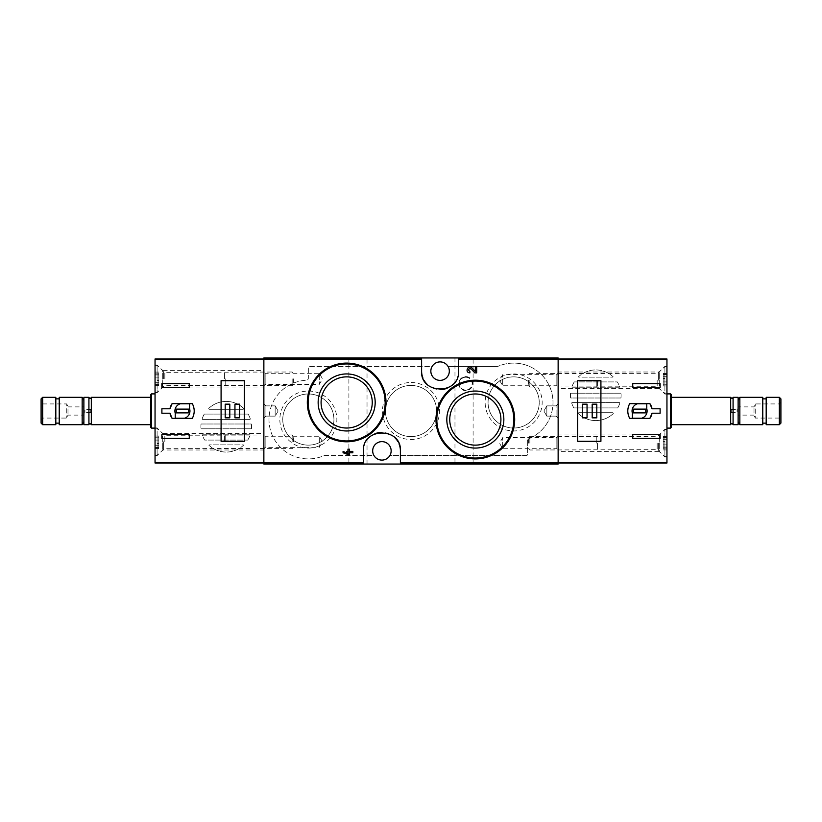 <?xml version="1.0" encoding="UTF-8"?>
<svg xmlns="http://www.w3.org/2000/svg" width="822" height="822" viewBox="0 0 822 822"><rect width="100%" height="100%" fill="white"/><g stroke="black" fill="none" stroke-linecap="round" stroke-linejoin="round"><path stroke-width="0.62" stroke-dasharray="4.11 3.08" d="M468.756 357.96L482.791 357.96L468.756 357.96L468.756 358.988L468.078 358.988L468.078 357.96L468.078 358.988L483.47 358.988L483.47 357.96L482.791 357.96L483.47 357.96L483.47 358.988L468.756 358.988L468.756 357.96M505.951 357.96L519.987 357.96L505.951 357.96L505.951 358.988L505.273 358.988L505.273 357.96L505.273 358.988L520.665 358.988L520.665 357.96L519.987 357.96L520.665 357.96L520.665 358.988L505.951 358.988L505.951 357.96M558.138 357.96L263.862 357.96L263.862 464.04L558.138 464.04L558.138 357.96M454.967 357.96L473.102 357.96L454.967 357.96L454.967 464.04L473.102 464.04L454.967 464.04M348.898 357.96L367.033 357.96L348.898 357.96L348.898 464.04L367.033 464.04L348.898 464.04M300.647 357.96L314.672 357.96L300.647 357.96L300.647 358.988L299.958 358.988L299.958 357.96L299.958 358.988L315.36 358.988L315.36 357.96L314.672 357.96L315.36 357.96L315.36 358.988L300.647 358.988L300.647 357.96M403.746 357.96L417.771 357.96L403.746 357.96L403.746 358.988L403.057 358.988L403.057 357.96L403.057 358.988L418.46 358.988L418.46 357.96L417.771 357.96L418.46 357.96L418.46 358.988L403.746 358.988L403.746 357.96M342.158 357.96L356.183 357.96L342.158 357.96L342.158 358.988L341.469 358.988L341.469 357.96L341.469 358.988L356.871 358.988L356.871 357.96L356.183 357.96L356.871 357.96L356.871 358.988L342.158 358.988L342.158 357.96M490.477 383.237L475.332 380.206L462.015 382.528L450.302 389.186L441.527 399.4L436.718 412.007L436.431 425.488L440.695 438.218L448.925 448.74L460.228 455.891L473.369 458.861L486.758 457.207L498.738 451.186L507.965 441.537L513.442 429.331L514.51 415.891L510.955 402.852L503.228 391.806M474.818 372.859L476.698 372.859L476.698 367.013L475.332 367.013L475.332 371.431L471.992 367.917C468.026 364.074 464.348 372.674 469.876 372.859L469.876 371.503C467.718 369.551 468.098 368.667 471.006 368.862M343.072 451.381L343.072 452.747L349.319 454.987L349.319 452.747L352.833 452.747L352.833 451.381L349.319 451.381L349.319 449.141L347.953 449.141L347.953 451.381L346.494 451.381L346.494 452.747L347.953 452.747L347.953 453.621M361.803 366.119L346.668 363.098L333.362 365.41L321.721 372.017L312.987 382.096L308.116 394.57L307.716 408.031L311.908 420.885L320.19 431.55L331.554 438.773L344.716 441.743L358.115 440.089L370.147 434.026L379.425 424.255L384.871 411.894L385.816 398.413L382.179 385.487L374.472 374.596M341.469 464.04L356.183 464.04L341.469 464.04L341.469 463.012L356.871 463.012L341.469 463.012L341.469 464.04M356.183 464.04L356.871 464.04L356.183 464.04L356.183 463.012L356.183 464.04M468.078 464.04L482.791 464.04L468.078 464.04L468.078 463.012L483.47 463.012L468.078 463.012L468.078 464.04M482.791 464.04L483.47 464.04L482.791 464.04L482.791 463.012L482.791 464.04M403.057 464.04L417.771 464.04L403.057 464.04L403.057 463.012L418.46 463.012L403.057 463.012L403.057 464.04M417.771 464.04L418.46 464.04L417.771 464.04L417.771 463.012L417.771 464.04M505.273 464.04L519.987 464.04L505.273 464.04L505.273 463.012L520.665 463.012L505.273 463.012L505.273 464.04M519.987 464.04L520.665 464.04L519.987 464.04L519.987 463.012L519.987 464.04M299.958 464.04L314.672 464.04L299.958 464.04L299.958 463.012L315.36 463.012L299.958 463.012L299.958 464.04M314.672 464.04L315.36 464.04L314.672 464.04L314.672 463.012L314.672 464.04M497.464 366.52L448.082 366.52A9.237 9.237 0 0 0 432.084 366.52L309.031 366.52A0.688 0.688 0 0 0 308.342 367.198L308.342 378.202A2.055 2.055 0 0 1 306.39 380.247A39.353 39.353 0 0 0 270.058 428.642A39.353 39.353 0 0 0 324.258 455.542A0.688 0.688 0 0 1 324.536 455.48L373.918 455.48A9.237 9.237 0 0 0 389.916 455.48L526.655 455.48A0.688 0.688 0 0 0 527.344 454.802L527.344 440.736A2.055 2.055 0 0 1 528.618 438.845A39.353 39.353 0 0 0 549.846 387.008A39.353 39.353 0 0 0 497.742 366.458A0.688 0.688 0 0 1 497.464 366.52L448.082 366.52A9.237 9.237 0 0 1 440.089 380.37A9.237 9.237 0 0 1 432.084 366.52L309.031 366.52A0.688 0.688 0 0 0 308.342 367.198L308.342 378.202A2.055 2.055 0 0 1 306.39 380.247A39.353 39.353 0 0 0 270.058 428.642A39.353 39.353 0 0 0 324.258 455.542A0.688 0.688 0 0 1 324.536 455.48L373.918 455.48A9.237 9.237 0 0 1 381.911 441.63A9.237 9.237 0 0 1 389.916 455.48L526.655 455.48A0.688 0.688 0 0 0 527.344 454.802L527.344 440.736A2.055 2.055 0 0 1 528.618 438.845A39.353 39.353 0 0 0 549.846 387.008A39.353 39.353 0 0 0 497.742 366.458A0.688 0.688 0 0 1 497.464 366.52M558.138 387.049L558.138 373.363L558.138 387.049L556.843 385.754L556.843 374.657L556.843 385.754L502.704 385.754L502.704 374.657L502.704 385.754L499.499 380.206L502.704 374.657L556.843 374.657L558.138 373.363M558.138 450.004L558.138 436.318L558.138 450.004L556.843 448.709L556.843 437.623L556.843 448.709L502.704 448.709L502.704 437.623L502.704 448.709L499.499 443.161L502.704 437.623L556.843 437.623L558.138 436.318M558.138 403.818L558.138 418.182L558.138 403.818L558.138 418.182L558.138 403.818L556.083 405.863L556.083 416.138L556.083 405.863L556.083 416.138L556.083 405.863L558.138 403.818M263.862 434.951L263.862 448.637L263.862 434.951L265.157 436.246L265.157 447.343L265.157 436.246L319.296 436.246L319.296 447.343L319.296 436.246L322.501 441.794L319.296 447.343L265.157 447.343L263.862 448.637M263.862 371.996L263.862 385.682L263.862 371.996L265.157 373.291L265.157 384.377L265.157 373.291L319.296 373.291L319.296 384.377L319.296 373.291L322.501 378.839L319.296 384.377L265.157 384.377L263.862 385.682M263.862 403.818L263.862 418.182L263.862 403.818L263.862 418.182L263.862 403.818L265.917 405.863L265.917 416.138L265.917 405.863L275.154 405.863L275.154 416.138L275.154 405.863L275.154 416.138L275.154 405.863L265.917 405.863L265.917 416.138L265.917 405.863L263.862 403.818M475.332 393.974A25.574 25.574 0 0 1 497.485 432.341A25.574 25.574 0 0 1 453.179 432.341A25.574 25.574 0 0 1 475.332 393.974M346.668 376.866A25.574 25.574 0 0 1 368.821 415.233A25.574 25.574 0 0 1 324.515 415.233A25.574 25.574 0 0 1 346.668 376.866M399.03 443.89A18.474 18.474 0 0 0 397.951 441.681M395.074 437.89A18.474 18.474 0 0 0 381.932 432.382M374.791 433.811A18.474 18.474 0 0 0 370.044 436.708M368.77 437.869A18.474 18.474 0 0 0 363.437 450.867L363.437 464.04M400.396 464.04L400.396 450.867M422.97 378.11A18.474 18.474 0 0 0 424.049 380.319M426.926 384.11A18.474 18.474 0 0 0 440.068 389.618M447.209 388.19A18.474 18.474 0 0 0 451.956 385.292M453.23 384.131A18.474 18.474 0 0 0 458.563 371.133L458.563 357.96M421.604 357.96L421.604 371.133M465.745 376.61A7.018 7.018 0 0 1 471.828 387.131A7.018 7.018 0 0 1 459.673 387.131A7.018 7.018 0 0 1 465.745 376.61M308.342 391.046A28.503 28.503 0 0 1 333.033 433.811A28.503 28.503 0 0 1 283.662 433.811A28.503 28.503 0 0 1 308.342 391.046M513.658 373.938A28.503 28.503 0 0 1 538.338 416.703A28.503 28.503 0 0 1 488.967 416.703A28.503 28.503 0 0 1 513.658 373.938M411 382.497A28.503 28.503 0 0 1 435.691 425.251A28.503 28.503 0 0 1 386.309 425.251A28.503 28.503 0 0 1 411 382.497M411 385.426A25.574 25.574 0 0 1 433.153 423.792A25.574 25.574 0 0 1 388.847 423.792A25.574 25.574 0 0 1 411 385.426A25.574 25.574 0 0 1 433.153 423.792A25.574 25.574 0 0 1 388.847 423.792A25.574 25.574 0 0 1 411 385.426M513.658 376.866A25.574 25.574 0 0 1 535.81 415.233A25.574 25.574 0 0 1 491.505 415.233A25.574 25.574 0 0 1 513.658 376.866A25.574 25.574 0 0 1 535.81 415.233A25.574 25.574 0 0 1 491.505 415.233A25.574 25.574 0 0 1 513.658 376.866M308.342 393.974A25.574 25.574 0 0 1 330.495 432.341A25.574 25.574 0 0 1 286.19 432.341A25.574 25.574 0 0 1 308.342 393.974A25.574 25.574 0 0 1 330.495 432.341A25.574 25.574 0 0 1 286.19 432.341A25.574 25.574 0 0 1 308.342 393.974M546.846 405.863L546.846 416.138L546.846 405.863L556.083 405.863L546.846 405.863L546.846 416.138L546.846 405.863L543.887 411L546.846 405.863M278.113 411L275.154 416.138L278.113 411L275.154 405.863L278.113 411M315.36 464.04L315.36 463.012L315.36 464.04M306.236 463.012L306.236 464.04L303.041 464.04L303.041 463.012L312.792 463.012L303.041 463.012L303.041 464.04L307.541 464.04L307.541 463.012M304.407 464.04L304.407 463.012L304.407 464.04M306.236 464.04L312.792 464.04L310.922 464.04L310.922 463.012M307.541 464.04L311.333 464.04L310.058 464.04L310.058 463.012M310.058 464.04L310.922 464.04M308.014 464.04L308.014 463.012L308.014 464.04M520.665 464.04L520.665 463.012L520.665 464.04M513.226 463.012L513.226 464.04L508.356 464.04L511.274 464.04L511.274 463.012L511.274 464.04L516.74 464.04L515.178 464.04L515.178 463.012L518.107 463.012L508.356 463.012L516.74 463.012L515.178 463.012L515.178 464.04L518.107 464.04L518.107 463.012M513.226 464.04L518.107 464.04M513.914 464.04L513.914 463.012L513.914 464.04M512.548 464.04L512.548 463.012L512.548 464.04M418.46 464.04L418.46 463.012L418.46 464.04M406.14 464.04L406.14 463.012L414.524 463.012L406.14 463.012L406.14 464.04L408.092 464.04L408.092 463.012L410.044 463.012L408.092 463.012L408.092 464.04L414.524 464.04L414.524 463.012L415.891 463.012L414.524 463.012L414.524 464.04L406.14 464.04M415.891 464.04L415.891 463.012L415.891 464.04L414.524 464.04L414.524 463.012L414.524 464.04L415.891 464.04M410.044 464.04L408.092 464.04L410.044 464.04L410.044 463.012M483.47 464.04L483.47 463.012L483.47 464.04M476.205 464.04L471.16 464.04L474.078 464.04L474.078 463.012L474.078 464.04L472.516 464.04L480.911 464.04L479.545 464.04L479.545 463.012L471.16 463.012L480.911 463.012L479.545 463.012L479.545 464.04L476.205 464.04L476.205 463.012M480.911 464.04L480.911 463.012L480.911 464.04M479.021 464.04L479.021 463.012M356.871 464.04L356.871 463.012L356.871 464.04M344.552 464.04L344.552 463.012L349.422 463.012L344.552 463.012L344.552 464.04L349.422 464.04L349.422 463.012L347.963 463.012L350.788 463.012L349.422 463.012L349.422 464.04L344.552 464.04M347.963 464.04L347.963 463.012L347.963 464.04L349.422 464.04L349.422 463.012L349.422 464.04L347.963 464.04M349.422 464.04L354.303 464.04L350.788 464.04L350.788 463.012L354.303 463.012L350.788 463.012L350.788 464.04L349.422 464.04L349.422 463.012M354.303 464.04L354.303 463.012L354.303 464.04M350.788 464.04L350.788 463.012L350.788 464.04M310.058 358.988L307.428 358.988L308.014 357.96L308.014 358.988L303.041 358.988L303.041 357.96L311.333 357.96L310.058 357.96L310.922 357.96L310.922 358.988L310.058 358.988L310.058 357.96M307.541 358.988L307.541 357.96M306.236 358.988L306.236 357.96L304.407 357.96L304.407 358.988L304.407 357.96L303.041 357.96L303.041 358.988L310.922 358.988M306.236 357.96L310.922 357.96M516.74 358.988L513.914 358.988L513.914 357.96L513.914 358.988L508.356 358.988L508.356 357.96L511.274 357.96L511.274 358.988L511.274 357.96L509.712 357.96L516.74 357.96L515.178 357.96L515.178 358.988L515.178 357.96L518.107 357.96L513.226 357.96L513.226 358.988L518.107 358.988L515.178 358.988L516.74 358.988L516.74 357.96M512.548 358.988L512.548 357.96L512.548 358.988M508.356 358.988L513.226 358.988M508.356 357.96L513.226 357.96M406.14 358.988L406.14 357.96L415.891 357.96L406.14 357.96L406.14 358.988L414.524 358.988L406.14 358.988M408.092 358.988L408.092 357.96L408.092 358.988L410.044 358.988L408.092 358.988M410.044 358.988L410.044 357.96M414.524 358.988L414.524 357.96L414.524 358.988L415.891 358.988L414.524 358.988L414.524 357.96L414.524 358.988M415.891 358.988L415.891 357.96L415.891 358.988M475.208 358.988L480.911 358.988L471.16 358.988L474.078 358.988L474.078 357.96L472.516 357.96L480.911 357.96L471.16 357.96L474.078 357.96L474.078 358.988L472.516 358.988L475.208 358.988L475.208 357.96M479.021 358.988L479.021 357.96M480.911 358.988L480.911 357.96L480.911 358.988M479.545 358.988L479.545 357.96L479.545 358.988M344.552 358.988L344.552 357.96L354.303 357.96L344.552 357.96L344.552 358.988L349.422 358.988L344.552 358.988M349.422 358.988L349.422 357.96L349.422 358.988L350.788 358.988L349.422 358.988L349.422 357.96L349.422 358.988L347.963 358.988L349.422 358.988L349.422 357.96M350.788 358.988L350.788 357.96L350.788 358.988L354.303 358.988L350.788 358.988L350.788 357.96L350.788 358.988M354.303 358.988L354.303 357.96L354.303 358.988M347.963 358.988L347.963 357.96L347.963 358.988M263.862 359.45L263.862 463.012L155.05 463.012L155.05 358.988L263.862 359.45M208.85 445.164A25.318 25.318 0 0 0 243.589 445.164A0.688 0.688 0 0 0 243.035 444.877L209.415 444.877A0.688 0.688 0 0 0 208.85 445.164A25.318 25.318 0 0 0 243.589 445.164A0.688 0.688 0 0 0 243.035 444.877L209.415 444.877A0.688 0.688 0 0 0 208.85 445.164M243.682 408.4A25.318 25.318 0 0 0 208.757 408.4A0.688 0.688 0 0 0 209.415 409.284L243.035 409.284A0.688 0.688 0 0 0 243.682 408.4A25.318 25.318 0 0 0 208.757 408.4A0.688 0.688 0 0 0 209.415 409.284L243.035 409.284A0.688 0.688 0 0 0 243.682 408.4M250.34 419.045A25.318 25.318 0 0 0 248.172 414.113A0.688 0.688 0 0 0 247.956 414.083L204.493 414.083A0.688 0.688 0 0 0 204.267 414.113A25.318 25.318 0 0 0 202.099 419.045A0.688 0.688 0 0 0 202.695 419.384L249.754 419.384A0.688 0.688 0 0 0 250.34 419.045A25.318 25.318 0 0 0 248.172 414.113A0.688 0.688 0 0 0 247.956 414.083L204.493 414.083A0.688 0.688 0 0 0 204.267 414.113A25.318 25.318 0 0 0 202.099 419.045A0.688 0.688 0 0 0 202.695 419.384L249.754 419.384A0.688 0.688 0 0 0 250.34 419.045M247.741 440.089A25.318 25.318 0 0 0 250.176 434.93A0.688 0.688 0 0 0 249.754 434.787L202.695 434.787A0.688 0.688 0 0 0 202.263 434.93A25.318 25.318 0 0 0 204.699 440.089L247.741 440.089A25.318 25.318 0 0 0 250.176 434.93A0.688 0.688 0 0 0 249.754 434.787L202.695 434.787A0.688 0.688 0 0 0 202.263 434.93A25.318 25.318 0 0 0 204.699 440.089L247.741 440.089M201.041 424.08A25.318 25.318 0 0 0 200.979 428.735A0.688 0.688 0 0 0 201.267 428.796L251.183 428.796A0.688 0.688 0 0 0 251.46 428.735A25.318 25.318 0 0 0 251.398 424.08A0.688 0.688 0 0 0 251.09 423.998L201.359 423.998A0.688 0.688 0 0 0 201.041 424.08A25.318 25.318 0 0 0 200.979 428.735A0.688 0.688 0 0 0 201.267 428.796L251.183 428.796A0.688 0.688 0 0 0 251.46 428.735A25.318 25.318 0 0 0 251.398 424.08A0.688 0.688 0 0 0 251.09 423.998L201.359 423.998A0.688 0.688 0 0 0 201.041 424.08M263.862 463.012L263.862 358.988M263.862 433.584L263.862 450.004L263.862 433.584L162.746 433.584L162.746 450.004L162.746 433.584L157.105 427.933L157.105 455.655L157.105 427.933L155.05 427.933L155.05 455.655L155.05 427.933M263.862 370.619L263.862 387.049L263.862 370.619L162.746 370.619L162.746 387.049L162.746 370.619L157.105 364.978L157.105 392.69L157.105 364.978L155.05 364.978L155.05 392.69L155.05 364.978M155.05 393.892L155.05 428.108L155.05 393.892M41.1 423.114L41.1 398.886M41.1 402.441L41.1 419.559L41.1 402.441L42.58 403.931L42.58 418.069L42.58 403.931L66.767 403.931L66.767 418.069L66.767 403.931L67.99 406.89L67.99 415.11L67.99 406.89L83.875 406.89L83.875 415.11L83.875 406.89L84.933 409.459L84.933 412.541L84.933 409.459L90.718 409.459L90.718 412.541L90.718 409.459M42.672 424.686L42.672 397.314M55.814 424.686L55.814 397.314M55.814 398.855L55.814 423.145L55.814 398.855M59.235 398.855L59.235 423.145L59.235 398.855M59.235 424.686L59.235 397.314M82.159 424.686L82.159 397.314M83.875 400.273L83.875 421.727L83.875 400.273M83.875 424.686L83.875 397.314M88.92 424.686L88.92 397.314M91.314 424.686L91.314 397.314M150.601 397.314L150.601 424.686L150.601 397.314M150.601 427.255L150.601 394.745M151.454 428.108L151.454 393.892M169.959 408.781L161.893 408.781L161.893 413.219L169.959 413.219M172.117 418.357L192.327 418.357A15.228 15.228 0 0 0 192.327 403.643L172.117 403.643M189.605 403.818L180.182 403.818A7.532 7.532 0 0 0 175.24 413.24L175.24 418.182L184.662 418.182A7.532 7.532 0 0 0 189.605 408.76L189.605 403.818M188.577 409.12L176.257 409.12L176.257 412.88L188.577 412.88L188.577 409.12M189.266 383.627L161.893 383.627L161.893 387.388L189.266 387.388L189.266 383.627M161.893 434.612L161.893 438.373L189.266 438.373L189.266 434.612L161.893 434.612M221.087 441.28L221.087 380.72M244.36 441.28L244.36 380.72M229.811 404.157L225.197 404.157L225.197 417.843L229.811 417.843L229.811 404.157M239.562 404.157L234.948 404.157L234.948 417.843L239.562 417.843L239.562 404.157M155.05 378.839L155.05 365.317L155.05 378.839M155.05 384.552L155.05 382.733L155.05 385.59L155.05 384.552L158.81 384.552L158.81 382.733L158.81 385.59L158.81 384.552L155.05 384.552M155.05 380.555L155.05 374.781L155.05 380.555L158.81 380.555L158.81 382.888L158.81 374.781L158.81 380.555L155.05 380.555M155.05 374.832L155.05 372.078L155.05 374.935L158.81 374.935L158.81 372.078L158.81 374.935L155.05 374.832M157.105 378.839L157.105 365.317L157.105 378.839M224.601 378.839L224.601 372.335L224.601 378.839M225.197 378.839L225.197 385.682L225.197 378.839M292.159 378.839L292.159 385.682L292.159 378.839M293.629 378.839L293.629 384.213L293.629 378.839M155.05 441.794L155.05 455.316L155.05 441.794M155.05 447.517L155.05 445.699L155.05 448.555L155.05 447.517L158.81 447.517L158.81 445.699L158.81 448.555L158.81 447.517L155.05 447.517M155.05 443.52L155.05 437.746L155.05 443.52L158.81 443.52L158.81 445.853L158.81 437.746L158.81 443.52L155.05 443.52M155.05 437.797L155.05 435.043L155.05 437.9L158.81 437.9L158.81 435.043L158.81 437.9L155.05 437.797M157.105 441.794L157.105 455.316L157.105 441.794M224.601 441.794L224.601 435.29L224.601 441.794M225.197 441.794L225.197 434.951L225.197 441.794M292.159 441.794L292.159 434.951L292.159 441.794M293.629 441.794L293.629 436.42L293.629 441.794M558.138 462.55L558.138 358.988L666.95 358.988L666.95 463.012L558.138 462.55M613.15 376.836A25.318 25.318 0 0 0 578.411 376.836A0.688 0.688 0 0 0 578.965 377.123L612.585 377.123A0.688 0.688 0 0 0 613.15 376.836A25.318 25.318 0 0 0 578.411 376.836A0.688 0.688 0 0 0 578.965 377.123L612.585 377.123A0.688 0.688 0 0 0 613.15 376.836M578.318 413.6A25.318 25.318 0 0 0 613.243 413.6A0.688 0.688 0 0 0 612.585 412.716L578.965 412.716A0.688 0.688 0 0 0 578.318 413.6A25.318 25.318 0 0 0 613.243 413.6A0.688 0.688 0 0 0 612.585 412.716L578.965 412.716A0.688 0.688 0 0 0 578.318 413.6M571.66 402.955A25.318 25.318 0 0 0 573.828 407.887A0.688 0.688 0 0 0 574.044 407.918L617.507 407.918A0.688 0.688 0 0 0 617.733 407.887A25.318 25.318 0 0 0 619.901 402.955A0.688 0.688 0 0 0 619.305 402.616L572.246 402.616A0.688 0.688 0 0 0 571.66 402.955A25.318 25.318 0 0 0 573.828 407.887A0.688 0.688 0 0 0 574.044 407.918L617.507 407.918A0.688 0.688 0 0 0 617.733 407.887A25.318 25.318 0 0 0 619.901 402.955A0.688 0.688 0 0 0 619.305 402.616L572.246 402.616A0.688 0.688 0 0 0 571.66 402.955M574.259 381.911A25.318 25.318 0 0 0 571.824 387.07A0.688 0.688 0 0 0 572.246 387.213L619.305 387.213A0.688 0.688 0 0 0 619.737 387.07A25.318 25.318 0 0 0 617.301 381.911L574.259 381.911A25.318 25.318 0 0 0 571.824 387.07A0.688 0.688 0 0 0 572.246 387.213L619.305 387.213A0.688 0.688 0 0 0 619.737 387.07A25.318 25.318 0 0 0 617.301 381.911L574.259 381.911M620.959 397.92A25.318 25.318 0 0 0 621.021 393.265A0.688 0.688 0 0 0 620.733 393.204L570.817 393.204A0.688 0.688 0 0 0 570.54 393.265A25.318 25.318 0 0 0 570.602 397.92A0.688 0.688 0 0 0 570.91 398.002L620.641 398.002A0.688 0.688 0 0 0 620.959 397.92A25.318 25.318 0 0 0 621.021 393.265A0.688 0.688 0 0 0 620.733 393.204L570.817 393.204A0.688 0.688 0 0 0 570.54 393.265A25.318 25.318 0 0 0 570.602 397.92A0.688 0.688 0 0 0 570.91 398.002L620.641 398.002A0.688 0.688 0 0 0 620.959 397.92M558.138 358.988L558.138 463.012M558.138 388.416L558.138 371.996L558.138 388.416L659.254 388.416L659.254 371.996L659.254 388.416L664.895 394.067L664.895 366.345L664.895 394.067L666.95 394.067L666.95 366.345L666.95 394.067M558.138 451.381L558.138 434.951L558.138 451.381L659.254 451.381L659.254 434.951L659.254 451.381L664.895 457.022L664.895 429.31L664.895 457.022L666.95 457.022L666.95 429.31L666.95 457.022M666.95 428.108L666.95 393.892L666.95 428.108M780.9 398.886L780.9 423.114M780.9 419.559L780.9 402.441L780.9 419.559L779.42 418.069L779.42 403.931L779.42 418.069L755.233 418.069L755.233 403.931L755.233 418.069L754.01 415.11L754.01 406.89L754.01 415.11L738.125 415.11L738.125 406.89L738.125 415.11L737.067 412.541L737.067 409.459L737.067 412.541L731.282 412.541L731.282 409.459L731.282 412.541M779.328 397.314L779.328 424.686M766.186 397.314L766.186 424.686M766.186 423.145L766.186 398.855L766.186 423.145M762.765 423.145L762.765 398.855L762.765 423.145M762.765 397.314L762.765 424.686M739.841 397.314L739.841 424.686M738.125 421.727L738.125 400.273L738.125 421.727M738.125 397.314L738.125 424.686M733.08 397.314L733.08 424.686M730.686 397.314L730.686 424.686M671.399 424.686L671.399 397.314L671.399 424.686M671.399 394.745L671.399 427.255M670.547 393.892L670.547 428.108M652.041 413.219L660.107 413.219L660.107 408.781L652.041 408.781M649.883 403.643L629.673 403.643A15.228 15.228 0 0 0 629.673 418.357L649.883 418.357M632.395 418.182L641.818 418.182A7.532 7.532 0 0 0 646.76 408.76L646.76 403.818L637.338 403.818A7.532 7.532 0 0 0 632.395 413.24L632.395 418.182M633.423 412.88L645.743 412.88L645.743 409.12L633.423 409.12L633.423 412.88M632.735 438.373L660.107 438.373L660.107 434.612L632.735 434.612L632.735 438.373M660.107 387.388L660.107 383.627L632.735 383.627L632.735 387.388L660.107 387.388M600.913 380.72L600.913 441.28M577.64 380.72L577.64 441.28M592.189 417.843L596.803 417.843L596.803 404.157L592.189 404.157L592.189 417.843M582.438 417.843L587.052 417.843L587.052 404.157L582.438 404.157L582.438 417.843M666.95 443.161L666.95 456.683L666.95 443.161M666.95 437.448L666.95 439.267L666.95 436.41L666.95 437.448L663.19 437.448L663.19 439.267L663.19 436.41L663.19 437.448L666.95 437.448M666.95 441.445L666.95 447.219L666.95 441.445L663.19 441.445L663.19 439.112L663.19 447.219L663.19 441.445L666.95 441.445M666.95 447.168L666.95 449.922L666.95 447.065L663.19 447.065L663.19 449.922L663.19 447.065L666.95 447.168M664.895 443.161L664.895 456.683L664.895 443.161M597.399 443.161L597.399 449.665L597.399 443.161M596.803 443.161L596.803 436.318L596.803 443.161M529.841 443.161L529.841 436.318L529.841 443.161M528.371 443.161L528.371 437.787L528.371 443.161M666.95 380.206L666.95 366.684L666.95 380.206M666.95 374.483L666.95 376.301L666.95 373.445L666.95 374.483L663.19 374.483L663.19 376.301L663.19 373.445L663.19 374.483L666.95 374.483M666.95 378.48L666.95 384.254L666.95 378.48L663.19 378.48L663.19 376.147L663.19 384.254L663.19 378.48L666.95 378.48M666.95 384.203L666.95 386.957L666.95 384.1L663.19 384.1L663.19 386.957L663.19 384.1L666.95 384.203M664.895 380.206L664.895 366.684L664.895 380.206M597.399 380.206L597.399 386.71L597.399 380.206M596.803 380.206L596.803 387.049L596.803 380.206M529.841 380.206L529.841 387.049L529.841 380.206M528.371 380.206L528.371 385.58L528.371 380.206M465.745 377.236A6.381 6.381 0 0 1 471.283 386.823A6.381 6.381 0 0 1 460.217 386.823A6.381 6.381 0 0 1 465.745 377.236M465.745 376.897A6.73 6.73 0 0 1 471.571 386.987A6.73 6.73 0 0 1 459.919 386.987A6.73 6.73 0 0 1 465.745 376.897M300.647 464.04L300.647 463.012L300.647 464.04M505.951 464.04L505.951 463.012L505.951 464.04M515.959 464.04L515.959 463.012M510.493 464.04L510.493 463.012M403.746 464.04L403.746 463.012L403.746 464.04M468.756 464.04L468.756 463.012L468.756 464.04M475.208 464.04L475.208 463.012M342.158 464.04L342.158 463.012L342.158 464.04M314.672 358.988L314.672 357.96L314.672 358.988M519.987 358.988L519.987 357.96L519.987 358.988M510.493 358.988L510.493 357.96M515.959 358.988L515.959 357.96M417.771 358.988L417.771 357.96L417.771 358.988M482.791 358.988L482.791 357.96L482.791 358.988M476.205 358.988L476.205 357.96M356.183 358.988L356.183 357.96L356.183 358.988M163.609 378.839L163.609 371.832L163.609 378.839M164.821 378.839L164.821 372.335L164.821 378.839M158.81 382.836L155.05 382.836L158.81 382.836M158.81 377.113L155.05 377.113L158.81 377.113M158.81 373.116L155.05 373.116L158.81 373.116M163.609 441.794L163.609 448.802L163.609 441.794M164.821 441.794L164.821 435.29L164.821 441.794M158.81 445.791L155.05 445.791L158.81 445.791M158.81 440.078L155.05 440.078L158.81 440.078M158.81 436.081L155.05 436.081L158.81 436.081M658.391 443.161L658.391 450.168L658.391 443.161M657.179 443.161L657.179 449.665L657.179 443.161M663.19 439.164L666.95 439.164L663.19 439.164M663.19 444.887L666.95 444.887L663.19 444.887M663.19 448.884L666.95 448.884L663.19 448.884M658.391 380.206L658.391 373.198L658.391 380.206M657.179 380.206L657.179 386.71L657.179 380.206M663.19 376.209L666.95 376.209L663.19 376.209M663.19 381.922L666.95 381.922L663.19 381.922M663.19 385.919L666.95 385.919L663.19 385.919M543.887 411L546.846 416.138L556.083 416.138L558.138 418.182L556.083 416.138L546.846 416.138L543.887 411M265.917 416.138L263.862 418.182L265.917 416.138L275.154 416.138L265.917 416.138M473.102 464.04L473.102 357.96M367.033 464.04L367.033 357.96M312.792 464.04L312.792 463.012M305.969 464.04L305.969 463.012M311.333 464.04L311.333 463.012M307.428 464.04L307.428 463.012M516.74 464.04L516.74 463.012M509.712 464.04L509.712 463.012M508.356 464.04L508.356 463.012M472.516 464.04L472.516 463.012M471.16 464.04L471.16 463.012M311.333 358.988L311.333 357.96M307.428 358.988L307.428 357.96M312.792 358.988L312.792 357.96M305.969 358.988L305.969 357.96M509.712 358.988L509.712 357.96M518.107 358.988L518.107 357.96M472.516 358.988L472.516 357.96M471.16 358.988L471.16 357.96M155.05 392.69L157.105 392.69L162.746 387.049L263.862 387.049M155.05 455.655L157.105 455.655L162.746 450.004L263.862 450.004M90.718 412.541L84.933 412.541L83.875 415.11L67.99 415.11L66.767 418.069L42.58 418.069L41.1 419.559M155.05 392.351L157.105 392.351L164.821 385.333L292.159 385.682L293.629 384.213M155.05 365.317L157.105 365.317L164.821 372.335L292.159 371.996L293.629 373.465M158.81 382.733L155.05 382.733L158.81 382.733M158.81 382.888L155.05 382.888L158.81 382.888M158.81 374.781L155.05 374.781L158.81 374.781M158.81 374.935L155.05 374.935L158.81 374.935M158.81 372.078L155.05 372.078M158.81 385.59L155.05 385.59M155.05 455.316L157.105 455.316L164.821 448.298L292.159 448.637L293.629 447.168M155.05 428.283L157.105 428.283L164.821 435.29L292.159 434.951L293.629 436.42M158.81 445.699L155.05 445.699L158.81 445.699M158.81 445.853L155.05 445.853L158.81 445.853M158.81 437.746L155.05 437.746L158.81 437.746M158.81 437.9L155.05 437.9L158.81 437.9M158.81 435.043L155.05 435.043M158.81 448.555L155.05 448.555M666.95 429.31L664.895 429.31L659.254 434.951L558.138 434.951M666.95 366.345L664.895 366.345L659.254 371.996L558.138 371.996M731.282 409.459L737.067 409.459L738.125 406.89L754.01 406.89L755.233 403.931L779.42 403.931L780.9 402.441M666.95 429.649L664.895 429.649L657.179 436.667L529.841 436.318L528.371 437.787M666.95 456.683L664.895 456.683L657.179 449.665L529.841 450.004L528.371 448.535M663.19 439.267L666.95 439.267L663.19 439.267M663.19 439.112L666.95 439.112L663.19 439.112M663.19 447.219L666.95 447.219L663.19 447.219M663.19 447.065L666.95 447.065L663.19 447.065M663.19 449.922L666.95 449.922M663.19 436.41L666.95 436.41M666.95 366.684L664.895 366.684L657.179 373.702L529.841 373.363L528.371 374.832M666.95 393.717L664.895 393.717L657.179 386.71L529.841 387.049L528.371 385.58M663.19 376.301L666.95 376.301L663.19 376.301M663.19 376.147L666.95 376.147L663.19 376.147M663.19 384.254L666.95 384.254L663.19 384.254M663.19 384.1L666.95 384.1L663.19 384.1M663.19 386.957L666.95 386.957M663.19 373.445L666.95 373.445"/><path stroke-width="1.23" d="M400.396 464.04L558.138 464.04L558.138 357.96L263.862 357.96L263.862 464.04L400.396 464.04L400.396 450.867C401.783 427.163 362.081 427.07 363.437 450.867L363.437 464.04M503.228 391.806L490.477 383.237M471.006 368.862L474.818 372.859L471.006 368.862C468.098 368.667 467.718 369.551 469.876 371.503L469.876 372.859C464.348 372.685 468.016 364.074 471.992 367.917L475.332 371.431L475.332 367.013L476.698 367.013L476.698 372.859L474.818 372.859M347.953 453.621L343.072 451.381L343.072 452.747L349.319 454.987L349.319 452.747L352.833 452.747L352.833 451.381L349.319 451.381L349.319 449.141L347.953 449.141L347.953 451.381L346.494 451.381L346.494 452.747L347.953 452.747L347.953 453.621L343.072 451.381M374.472 374.596L361.803 366.119M421.604 357.96L421.604 371.133C420.217 394.837 459.919 394.93 458.563 371.133L458.563 357.96M475.332 391.046A28.503 28.503 0 0 1 500.023 433.811A28.503 28.503 0 0 1 450.641 433.811A28.503 28.503 0 0 1 475.332 391.046M475.332 380.206A39.353 39.353 0 0 1 509.414 439.225A39.353 39.353 0 0 1 441.25 439.225A39.353 39.353 0 0 1 475.332 380.206A39.353 39.353 0 0 1 509.414 439.225A39.353 39.353 0 0 1 441.25 439.225A39.353 39.353 0 0 1 475.332 380.206M475.332 393.974A25.574 25.574 0 0 1 497.485 432.341A25.574 25.574 0 0 1 453.179 432.341A25.574 25.574 0 0 1 475.332 393.974M346.668 373.938A28.503 28.503 0 0 1 371.359 416.703A28.503 28.503 0 0 1 321.977 416.703A28.503 28.503 0 0 1 346.668 373.938M346.668 363.098A39.353 39.353 0 0 1 380.75 422.118A39.353 39.353 0 0 1 312.586 422.118A39.353 39.353 0 0 1 346.668 363.098A39.353 39.353 0 0 1 380.75 422.118A39.353 39.353 0 0 1 312.586 422.118A39.353 39.353 0 0 1 346.668 363.098M346.668 376.866A25.574 25.574 0 0 1 368.821 415.233A25.574 25.574 0 0 1 324.515 415.233A25.574 25.574 0 0 1 346.668 376.866M400.396 450.867A18.474 18.474 0 0 0 399.03 443.89M397.951 441.681A18.474 18.474 0 0 0 395.074 437.89M381.932 432.382A18.474 18.474 0 0 0 374.791 433.811M370.044 436.708A18.474 18.474 0 0 0 368.77 437.869M381.911 441.63A9.237 9.237 0 0 1 389.916 455.48A9.237 9.237 0 0 1 373.918 455.48A9.237 9.237 0 0 1 381.911 441.63M421.604 371.133A18.474 18.474 0 0 0 422.97 378.11M424.049 380.319A18.474 18.474 0 0 0 426.926 384.11M440.068 389.618A18.474 18.474 0 0 0 447.209 388.19M451.956 385.292A18.474 18.474 0 0 0 453.23 384.131M440.089 361.896A9.237 9.237 0 0 1 448.082 375.757A9.237 9.237 0 0 1 432.084 375.757A9.237 9.237 0 0 1 440.089 361.896M169.959 408.781L161.893 408.781L161.893 413.219L169.959 413.219L172.117 418.357L192.327 418.357C194.824 413.456 194.824 408.544 192.327 403.643L172.117 403.643L169.959 408.781A12.659 12.659 0 0 1 172.117 403.643M263.862 358.988L155.05 358.988L155.05 463.012L263.862 463.012M161.893 387.388L161.893 383.627L189.266 383.627L189.266 387.388L161.893 387.388M189.266 438.373L161.893 438.373L161.893 434.612L189.266 434.612L189.266 438.373M221.087 380.72L221.087 441.28L244.36 441.28L244.36 380.72L221.087 380.72M42.672 397.314L41.1 398.886L41.1 423.114L42.672 424.686L55.814 424.686L55.814 397.314L42.672 397.314L42.672 424.686M55.814 398.855L59.235 398.855M59.235 397.314L59.235 424.686L82.159 424.686L82.159 397.314L59.235 397.314M83.875 400.273L82.159 397.314M91.314 424.686L91.314 397.314C90.512 398.855 89.721 398.855 88.92 397.314L83.875 397.314L83.875 424.686L88.92 424.686C89.393 423.299 90.194 423.299 91.314 424.686L150.601 424.686M88.92 397.314L88.92 424.686M91.314 397.314L150.601 397.314M151.454 428.108L151.454 393.892L150.601 394.745L150.601 427.255L151.454 428.108L155.05 428.108M151.454 393.892L155.05 393.892M169.959 413.219A12.659 12.659 0 0 0 172.117 418.357M189.605 403.818L180.182 403.818A7.532 7.532 0 0 0 175.24 413.24L175.24 418.182L184.662 418.182A7.532 7.532 0 0 0 189.605 408.76L189.605 403.818M188.577 409.12L176.257 409.12L176.257 412.88L188.577 412.88L188.577 409.12M239.562 404.157L234.948 404.157L234.948 417.843L239.562 417.843L239.562 404.157M229.811 404.157L225.197 404.157L225.197 417.843L229.811 417.843L229.811 404.157M652.041 413.219L660.107 413.219L660.107 408.781L652.041 408.781L649.883 403.643L629.673 403.643C627.176 408.544 627.176 413.456 629.673 418.357L649.883 418.357L652.041 413.219A12.659 12.659 0 0 1 649.883 418.357M558.138 463.012L666.95 463.012L666.95 358.988L558.138 358.988M660.107 434.612L660.107 438.373L632.735 438.373L632.735 434.612L660.107 434.612M632.735 383.627L660.107 383.627L660.107 387.388L632.735 387.388L632.735 383.627M600.913 441.28L600.913 380.72L577.64 380.72L577.64 441.28L600.913 441.28M779.328 424.686L780.9 423.114L780.9 398.886L779.328 397.314L766.186 397.314L766.186 424.686L779.328 424.686L779.328 397.314M766.186 423.145L762.765 423.145M762.765 424.686L762.765 397.314L739.841 397.314L739.841 424.686L762.765 424.686M738.125 421.727L739.841 424.686M730.686 397.314L730.686 424.686C731.488 423.145 732.279 423.145 733.08 424.686L738.125 424.686L738.125 397.314L733.08 397.314C732.608 398.701 731.806 398.701 730.686 397.314L671.399 397.314M733.08 424.686L733.08 397.314M730.686 424.686L671.399 424.686M670.547 393.892L670.547 428.108L671.399 427.255L671.399 394.745L670.547 393.892L666.95 393.892M670.547 428.108L666.95 428.108M652.041 408.781A12.659 12.659 0 0 0 649.883 403.643M632.395 418.182L641.818 418.182A7.532 7.532 0 0 0 646.76 408.76L646.76 403.818L637.338 403.818A7.532 7.532 0 0 0 632.395 413.24L632.395 418.182M633.423 412.88L645.743 412.88L645.743 409.12L633.423 409.12L633.423 412.88M582.438 417.843L587.052 417.843L587.052 404.157L582.438 404.157L582.438 417.843M592.189 417.843L596.803 417.843L596.803 404.157L592.189 404.157L592.189 417.843M421.604 359.111L263.862 359.111M363.437 462.889L263.862 462.889M558.138 462.889L400.396 462.889M558.138 359.111L458.563 359.111M475.332 381.059A38.5 38.5 0 0 1 508.664 438.804A38.5 38.5 0 0 1 441.989 438.804A38.5 38.5 0 0 1 475.332 381.059M346.668 363.951A38.5 38.5 0 0 1 380.011 421.696A38.5 38.5 0 0 1 313.336 421.696A38.5 38.5 0 0 1 346.668 363.951M263.862 462.55L155.05 462.55M263.862 359.45L155.05 359.45M558.138 359.45L666.95 359.45M558.138 462.55L666.95 462.55M55.814 423.145L59.235 423.145M83.875 421.727L82.159 424.686M766.186 398.855L762.765 398.855M738.125 400.273L739.841 397.314"/></g></svg>
